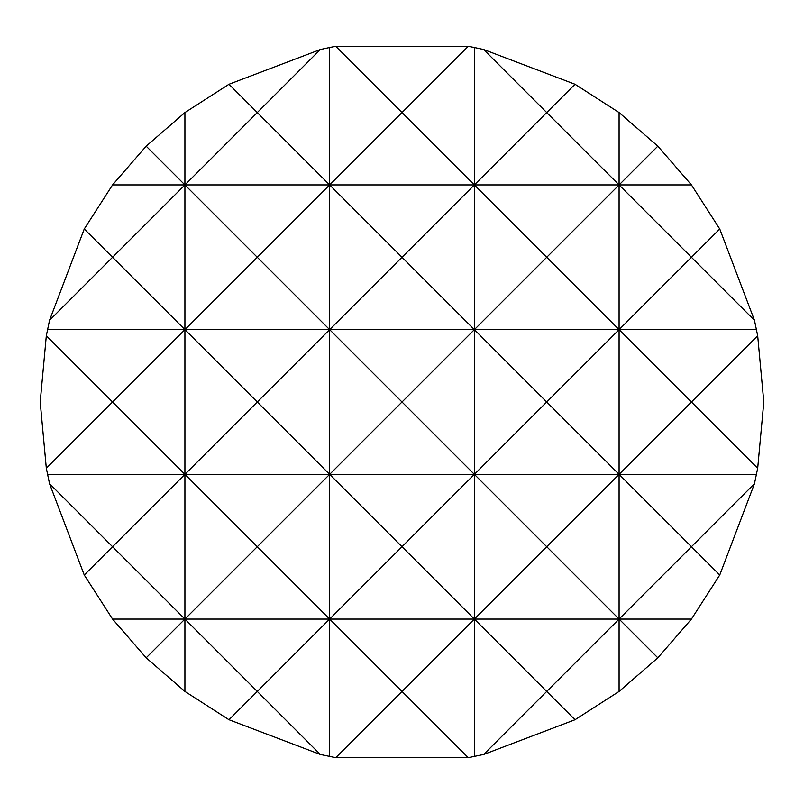 <?xml version="1.0" encoding="UTF-8"?>
<svg xmlns="http://www.w3.org/2000/svg" width="804" height="804" viewBox="0 0 804 804"><rect width="100%" height="100%" fill="white"/><g stroke="black" fill="none" stroke-linecap="round" stroke-linejoin="round"><path stroke-width="1.21" d="M763.8 402L757.68 468.24L754.453 483.706L719.741 575.021L691.44 619.08L657.833 657.833L619.08 691.44L575.021 719.741L483.706 754.453L468.24 757.68L335.76 757.68L320.293 754.453L228.979 719.741L184.92 691.44L146.167 657.833L112.56 619.08L84.259 575.021L49.546 483.706L46.32 468.24L40.2 402L46.32 335.76L49.546 320.293L112.56 257.28L184.92 329.64L257.28 257.28L329.64 329.64L402 257.28L474.36 329.64L546.72 257.28L474.36 184.92L546.72 112.56L483.706 49.546L575.021 84.259L619.08 112.56L619.08 184.92L657.833 146.167L691.44 184.92L719.741 228.979L754.453 320.293L757.68 335.76L763.8 402M468.24 46.32L402 112.56L335.76 46.32L468.24 46.32L474.36 47.506L474.36 474.36L402 546.72L474.36 619.08L546.72 546.72L474.36 474.36L474.36 619.08L402 691.44L468.24 757.68M402 112.56L474.36 184.92L402 257.28L329.64 184.92L402 112.56M474.36 47.506L483.706 49.546M619.08 112.56L657.833 146.167M575.021 84.259L546.72 112.56L619.08 184.92L619.08 329.64L691.44 257.28L619.08 184.92L546.72 257.28L619.08 329.64L619.08 619.08L691.44 546.72L619.08 474.36L546.72 546.72L619.08 619.08L619.08 691.44M320.293 49.546L257.28 112.56L228.979 84.259L320.293 49.546L329.64 47.506L329.64 474.36L257.28 546.72L329.64 619.08L402 546.72L329.64 474.36L329.64 619.08L257.28 691.44L320.293 754.453M257.28 112.56L329.64 184.92L257.28 257.28L184.92 184.92L257.28 112.56M329.64 47.506L335.76 46.32M146.167 146.167L184.92 184.92L112.56 257.28L84.259 228.979L112.56 184.92L146.167 146.167L184.92 112.56L184.92 474.36L112.56 546.72L184.92 619.08L257.28 546.72L184.92 474.36L184.92 691.44M184.92 112.56L228.979 84.259M719.741 228.979L691.44 257.28L754.453 320.293M49.546 320.293L84.259 228.979M756.494 329.64L619.08 329.64L546.72 402L619.08 474.36L691.44 402L619.08 329.64L474.36 329.64L402 402L474.36 474.36L546.72 402L474.36 329.64L329.64 329.64L257.28 402L329.64 474.36L402 402L329.64 329.64L184.92 329.64L112.56 402L184.92 474.36L257.28 402L184.92 329.64L47.506 329.64M757.68 335.76L691.44 402L757.68 468.24M46.32 468.24L112.56 402L46.32 335.76M483.706 754.453L546.72 691.44L474.36 619.08L474.36 756.494M657.833 657.833L619.08 619.08L546.72 691.44L575.021 719.741M754.453 483.706L691.44 546.72L719.741 575.021M335.76 757.68L402 691.44L329.64 619.08L329.64 756.494M228.979 719.741L257.28 691.44L184.92 619.08L146.167 657.833M84.259 575.021L112.56 546.72L49.546 483.706M756.494 474.36L47.506 474.36M691.44 619.08L112.56 619.08M691.44 184.92L112.56 184.92"/></g></svg>
